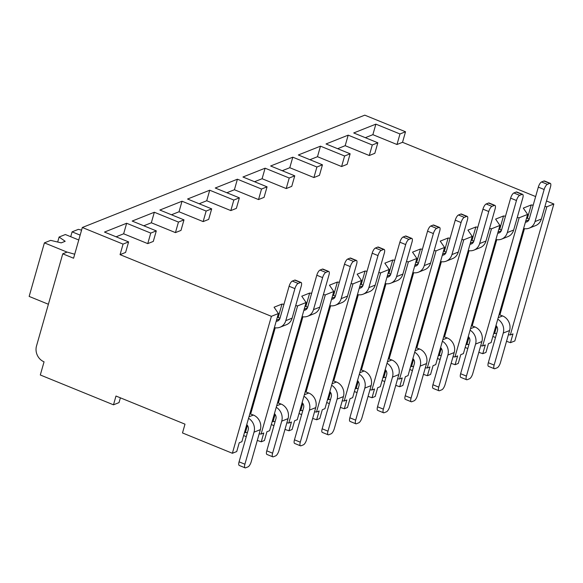 <?xml version="1.0" encoding="UTF-8"?>
<svg xmlns="http://www.w3.org/2000/svg" width="583" height="583" viewBox="0 0 583 583"><rect width="100%" height="100%" fill="white"/><g stroke="black" fill="none" stroke-linecap="round" stroke-linejoin="round"><path stroke-width="0.87" d="M115.981 396.032L113.481 404.813L40.307 374.986L44.06 361.817A12.403 11.099 68.3 0 1 36.503 345.996L62.76 253.816L73.567 258.225L82.327 227.494L123.064 244.102L120.062 254.64L271.394 316.321L232.377 453.275L182.494 432.943L184.993 424.162L115.981 396.032M120.382 397.825L119.019 402.613L113.481 404.813M495.492 337.521L492.861 336.449M244.466 432.652L247.447 432.477M259.165 433.839L261.111 434.065L263.756 433.016L261.257 441.79L264.42 440.537L266.927 431.755L269.572 430.699L306.09 302.519L301.768 296.208L309.675 293.06L311.65 293.285M272.152 421.64L275.14 421.465M286.858 422.828L288.796 423.054L291.449 421.997L288.949 430.779L292.112 429.518L294.612 420.744L297.264 419.687L333.775 291.507L329.461 285.189L337.368 282.048L339.342 282.274M299.844 410.621L302.832 410.454M314.55 411.817L316.489 412.043L319.141 410.986L316.642 419.767L319.805 418.507L322.304 409.725L324.957 408.676L361.467 280.496L357.153 274.178L365.06 271.029L367.035 271.263M327.537 399.61L330.525 399.442M342.243 400.805L344.181 401.024L346.834 399.974L344.334 408.756L347.497 407.495L349.997 398.714L352.649 397.657L389.16 269.484L384.838 263.166L392.753 260.018L394.727 260.251M355.229 388.599L358.217 388.424M369.935 389.787L371.874 390.012L374.526 388.963L372.027 397.737L375.19 396.484L377.689 387.702L380.342 386.646L416.852 258.466L412.531 252.155L420.445 249.007L422.42 249.233M382.922 377.587L385.902 377.412M397.628 378.775L399.566 379.001L402.219 377.944L399.719 386.726L402.882 385.465L405.382 376.691L408.034 375.634L444.545 247.454L440.223 241.136L448.138 237.995L450.112 238.221M410.614 366.576L413.595 366.401M425.32 367.764L427.259 367.99L429.911 366.933L427.412 375.714L430.575 374.454L433.074 365.672L435.727 364.623L472.237 236.443L467.916 230.125L475.83 226.976L477.805 227.21M438.307 355.557L441.287 355.39M453.013 356.752L454.951 356.978L457.604 355.921L455.104 364.703L458.267 363.442L460.767 354.661L463.419 353.611L499.93 225.432L495.608 219.113L503.523 215.965L505.497 216.198M465.999 344.546L468.98 344.371M480.705 345.734L482.644 345.959L485.296 344.91L482.79 353.684L485.96 352.431L488.459 343.649L491.112 342.593L527.622 214.413L523.301 208.102L531.215 204.954L533.183 205.18M493.692 333.534L496.672 333.359M508.391 334.722L510.336 334.948L512.989 333.891L510.482 342.673L514.84 340.946L553.85 203.984L546.49 200.982M232.377 453.275L236.727 451.548L239.234 442.767L241.879 441.71L278.397 313.537L274.076 307.219L281.983 304.071L283.957 304.297M271.394 316.321L278.397 313.537M120.062 254.64L125.6 252.432L128.603 241.901L104.488 232.07L126.642 223.26L123.647 233.798L116.09 236.8M147.754 243.621L153.293 241.42L156.295 230.883L150.757 233.091L147.754 243.621L123.647 233.798M175.447 232.61L180.985 230.409L183.988 219.871L178.449 222.072L175.447 232.61L151.332 222.779L143.782 225.789M203.139 221.598L208.678 219.397L211.68 208.86L206.142 211.061L203.139 221.598L179.025 211.767L171.475 214.77M230.832 210.587L236.37 208.379L239.373 197.848L233.834 200.049L230.832 210.587L206.717 200.756L199.167 203.759M258.524 199.568L264.063 197.367L267.065 186.83L261.527 189.038L258.524 199.568L234.41 189.745L226.86 192.747M286.217 188.557L291.755 186.356L294.758 175.818L289.219 178.019L286.217 188.557L262.102 178.726L254.552 181.736M313.909 177.545L319.448 175.345L322.45 164.807L316.912 167.008L313.909 177.545L289.795 167.715L282.245 170.717M341.602 166.534L347.14 164.326L350.143 153.795L344.604 155.996L341.602 166.534L317.487 156.703L309.937 159.706M369.294 155.515L374.833 153.314L377.828 142.784L372.289 144.985L369.294 155.515L345.18 145.692L337.63 148.694M82.327 227.494L364.783 115.157L405.52 131.765L399.982 133.973L396.987 144.504L372.872 134.673L365.315 137.683M396.987 144.504L402.525 142.303L535.639 196.566M544.908 206.542L546.847 206.768L553.85 203.984M517.216 217.561L519.154 217.78L527.622 214.413M489.523 228.572L491.462 228.798L499.93 225.432M461.831 239.584L463.769 239.81L472.237 236.443M434.138 250.595L436.077 250.821L444.545 247.454M406.446 261.607L408.392 261.833L416.852 258.466M378.753 272.625L380.699 272.851L389.16 269.484M351.061 283.637L353.006 283.863L361.467 280.496M323.368 294.648L325.314 294.874L333.775 291.507M295.676 305.66L297.621 305.886L306.09 302.519M546.847 206.768L510.336 334.948M519.154 217.78L482.644 345.959M491.462 228.798L454.951 356.978M463.769 239.81L427.259 367.99M436.077 250.821L399.566 379.001M408.392 261.833L371.874 390.012M380.699 272.851L344.181 401.024M353.006 283.863L316.489 412.043M325.314 294.874L288.796 423.054M297.621 305.886L261.111 434.065M494.697 333.133L496.65 326.298M499.915 314.827L524.452 228.674M527.426 218.253L531.215 204.954M529.247 218.997L526.58 218.086M509.586 330.532L503.26 333.046L494.129 365.089A4.773 1.611 112.2 0 0 494.311 368.718A4.773 1.611 112.2 0 0 494.858 368.696L497.233 367.749A4.773 1.611 112.2 0 0 500.462 362.575L509.586 330.532A11.449 10.246 68.3 0 0 502.612 315.928L499.07 314.66M544.15 189.504L535.019 221.547L541.352 219.033L550.476 186.983A4.773 1.611 112.2 0 0 550.301 183.353A4.773 1.611 112.2 0 0 549.747 183.383L547.379 184.33A4.773 1.611 112.2 0 0 544.15 189.504L538.328 187.128L529.196 219.179A4.773 4.27 68.3 0 1 526.806 221.912A4.773 4.27 68.3 0 1 525.407 222.189M541.352 219.033A11.449 10.246 68.3 0 1 535.602 225.599L529.277 228.121A11.449 10.246 -111.7 0 0 535.019 221.547M549.747 183.383L543.932 181.007A4.773 1.611 -67.8 0 1 544.478 180.985L550.301 183.353M495.973 325.518A4.773 4.27 68.3 0 1 497.437 330.67L488.314 362.721A4.773 1.611 -67.8 0 0 488.488 366.35L494.311 368.718M538.328 187.128A4.773 1.611 -67.8 0 1 541.556 181.954L543.932 181.007M503.26 333.046A11.449 10.246 -111.7 0 0 497.773 319.192M523.607 228.514A11.449 10.246 -111.7 0 0 529.277 228.121M405.52 131.765L402.525 142.303M510.482 342.673L506.518 341.317M482.79 353.684L478.825 352.329M467.799 348.532L465.168 347.461M455.104 364.703L451.133 363.347M440.107 359.543L437.476 358.472M427.412 375.714L423.44 374.359M412.414 370.555L409.783 369.484M399.719 386.726L395.748 385.37M384.722 381.566L382.091 380.495M372.027 397.737L368.055 396.382M357.029 392.585L354.398 391.514M344.334 408.756L340.363 407.393M329.337 403.596L326.706 402.525M316.642 419.767L312.67 418.412M301.644 414.608L299.021 413.536M288.949 430.779L284.978 429.423M273.952 425.619L271.328 424.548M261.257 441.79L257.285 440.435M246.259 436.638L243.636 435.567M123.064 244.102L128.603 241.901M399.982 133.973L375.875 124.143L372.872 134.673M375.875 124.143L353.721 132.953L377.828 142.784M372.289 144.985L348.182 135.154L326.028 143.965L350.143 153.795M344.604 155.996L320.49 146.165L298.336 154.976L322.45 164.807M316.912 167.008L292.797 157.184L270.643 165.995L294.758 175.818M289.219 178.019L265.105 168.196L242.951 177.006L267.065 186.83M261.527 189.038L237.412 179.207L215.258 188.018L239.373 197.848M233.834 200.049L209.72 190.218L187.566 199.029L211.68 208.86M206.142 211.061L182.027 201.23L159.873 210.04L183.988 219.871M178.449 222.072L154.335 212.248L132.181 221.059L156.295 230.883M150.757 233.091L126.642 223.26M62.76 253.816L67.111 252.082L74.711 254.224M70.718 236.705L72.095 231.852L78.362 229.359L81.576 230.117M80.148 235.131L72.095 231.852M48.389 304.26L29.15 296.419L44.403 242.863L50.67 240.371L61.222 242.871L65.179 241.296L59.102 237.019L65.369 234.526L78.763 239.985M57.681 242.032L59.102 237.019M67.067 252.104L44.403 242.863M348.182 135.154L345.18 145.692M320.49 146.165L317.487 156.703M292.797 157.184L289.795 167.715M265.105 168.196L262.102 178.726M237.412 179.207L234.41 189.745M209.72 190.218L206.717 200.756M182.027 201.23L179.025 211.767M154.335 212.248L151.332 222.779M467.012 344.145L468.958 337.309M472.223 325.839L496.767 239.686M499.733 229.265L503.523 215.965M501.555 230.008L498.888 229.097M481.893 341.543L475.568 344.057L466.436 376.101A4.773 1.611 112.2 0 0 466.619 379.737A4.773 1.611 112.2 0 0 467.165 379.708L469.541 378.761A4.773 1.611 112.2 0 0 472.769 373.586L481.893 341.543A11.449 10.246 68.3 0 0 474.919 326.939L471.377 325.671M516.458 200.516L507.327 232.559L513.659 230.045L522.783 198.001A4.773 1.611 112.2 0 0 522.608 194.365A4.773 1.611 112.2 0 0 522.062 194.394L519.686 195.341A4.773 1.611 112.2 0 0 516.458 200.516L510.635 198.147L501.511 230.19A4.773 4.27 68.3 0 1 499.114 232.93A4.773 4.27 68.3 0 1 497.714 233.2M513.659 230.045A11.449 10.246 68.3 0 1 507.91 236.618L501.584 239.132A11.449 10.246 -111.7 0 0 507.327 232.559M522.062 194.394L516.239 192.026A4.773 1.611 -67.8 0 1 516.786 191.996L522.608 194.365M468.28 336.529A4.773 4.27 68.3 0 1 469.745 341.689L460.621 373.732A4.773 1.611 -67.8 0 0 460.796 377.361L466.619 379.737M510.635 198.147A4.773 1.611 -67.8 0 1 513.863 192.966L516.239 192.026M475.568 344.057A11.449 10.246 -111.7 0 0 470.087 330.204M495.914 239.526A11.449 10.246 -111.7 0 0 501.584 239.132M439.32 355.156L441.265 348.321M444.53 336.85L469.075 250.705M472.041 240.283L475.83 226.976M473.87 241.027L471.195 240.109M454.208 352.555L447.875 355.069L438.744 387.119A4.773 1.611 112.2 0 0 438.926 390.748A4.773 1.611 112.2 0 0 439.473 390.719L441.848 389.772A4.773 1.611 112.2 0 0 445.077 384.598L454.208 352.555A11.449 10.246 68.3 0 0 447.227 337.951L443.685 336.683M488.765 211.527L479.634 243.577L485.967 241.056L495.091 209.013A4.773 1.611 112.2 0 0 494.916 205.384A4.773 1.611 112.2 0 0 494.369 205.413L491.994 206.353A4.773 1.611 112.2 0 0 488.765 211.527L482.943 209.159L473.819 241.202A4.773 4.27 68.3 0 1 471.421 243.942A4.773 4.27 68.3 0 1 470.022 244.211M485.967 241.056A11.449 10.246 68.3 0 1 480.217 247.629L473.892 250.143A11.449 10.246 -111.7 0 0 479.634 243.577M494.369 205.413L488.547 203.037A4.773 1.611 -67.8 0 1 489.093 203.008L494.916 205.384M440.588 347.548A4.773 4.27 68.3 0 1 442.052 352.7L432.929 384.744A4.773 1.611 -67.8 0 0 433.103 388.373L438.926 390.748M482.943 209.159A4.773 1.611 -67.8 0 1 486.171 203.977L488.547 203.037M447.875 355.069A11.449 10.246 -111.7 0 0 442.395 341.215M468.222 250.544A11.449 10.246 -111.7 0 0 473.892 250.143M411.627 366.168L413.573 359.332M416.838 347.869L441.382 261.716M444.348 251.295L448.138 237.995M446.177 252.038L443.503 251.127M426.516 363.566L420.183 366.088L411.059 398.131A4.773 1.611 112.2 0 0 411.234 401.76A4.773 1.611 112.2 0 0 411.78 401.731L414.156 400.791A4.773 1.611 112.2 0 0 417.384 395.609L426.516 363.566A11.449 10.246 68.3 0 0 419.534 348.962L415.992 347.694M461.073 222.546L451.942 254.589L458.274 252.067L467.406 220.024A4.773 1.611 112.2 0 0 467.223 216.395A4.773 1.611 112.2 0 0 466.677 216.424L464.301 217.364A4.773 1.611 112.2 0 0 461.073 222.546L455.25 220.17L446.126 252.213A4.773 4.27 68.3 0 1 443.729 254.953A4.773 4.27 68.3 0 1 442.329 255.223M458.274 252.067A11.449 10.246 68.3 0 1 452.525 258.641L446.199 261.162A11.449 10.246 -111.7 0 0 451.942 254.589M466.677 216.424L460.854 214.048A4.773 1.611 -67.8 0 1 461.408 214.019L467.223 216.395M412.895 358.56A4.773 4.27 68.3 0 1 414.36 363.712L405.236 395.755A4.773 1.611 -67.8 0 0 405.411 399.391L411.234 401.76M455.25 220.17A4.773 1.611 -67.8 0 1 458.478 214.996L460.854 214.048M420.183 366.088A11.449 10.246 -111.7 0 0 414.702 352.234M440.529 261.556A11.449 10.246 -111.7 0 0 446.199 261.162M383.935 377.186L385.88 370.343M389.145 358.88L413.69 272.727M416.656 262.306L420.445 249.007M418.485 263.05L415.81 262.139M398.823 374.577L392.49 377.099L383.366 409.142A4.773 1.611 112.2 0 0 383.541 412.771A4.773 1.611 112.2 0 0 384.088 412.749L386.463 411.802A4.773 1.611 112.2 0 0 389.692 406.628L398.823 374.577A11.449 10.246 68.3 0 0 391.842 359.981L388.3 358.713M433.38 233.557L424.249 265.6L430.582 263.086L439.713 231.036A4.773 1.611 112.2 0 0 439.531 227.406A4.773 1.611 112.2 0 0 438.984 227.436L436.609 228.383A4.773 1.611 112.2 0 0 433.38 233.557L427.558 231.181L418.434 263.224A4.773 4.27 68.3 0 1 416.036 265.965A4.773 4.27 68.3 0 1 414.644 266.242M430.582 263.086A11.449 10.246 68.3 0 1 424.832 269.652L418.507 272.174A11.449 10.246 -111.7 0 0 424.249 265.6M438.984 227.436L433.162 225.06A4.773 1.611 -67.8 0 1 433.716 225.038L439.531 227.406M385.203 369.571A4.773 4.27 68.3 0 1 386.675 374.723L377.544 406.774A4.773 1.611 -67.8 0 0 377.718 410.403L383.541 412.771M427.558 231.181A4.773 1.611 -67.8 0 1 430.786 226.007L433.162 225.06M392.49 377.099A11.449 10.246 -111.7 0 0 387.01 363.245M412.837 272.567A11.449 10.246 -111.7 0 0 418.507 272.174M356.242 388.198L358.188 381.362M361.453 369.892L385.997 283.739M388.963 273.318L392.753 260.018M390.792 274.061L388.118 273.15M371.131 385.596L364.798 388.11L355.674 420.154A4.773 1.611 112.2 0 0 355.849 423.79A4.773 1.611 112.2 0 0 356.402 423.761L358.771 422.813A4.773 1.611 112.2 0 0 361.999 417.639L371.131 385.596A11.449 10.246 68.3 0 0 364.149 370.992L360.607 369.724M405.688 244.569L396.564 276.612L402.889 274.097L412.021 242.054A4.773 1.611 112.2 0 0 411.838 238.418A4.773 1.611 112.2 0 0 411.292 238.447L408.916 239.394A4.773 1.611 112.2 0 0 405.688 244.569L399.865 242.2L390.741 274.243A4.773 4.27 68.3 0 1 388.344 276.976A4.773 4.27 68.3 0 1 386.952 277.253M402.889 274.097A11.449 10.246 68.3 0 1 397.147 280.671L390.814 283.185A11.449 10.246 -111.7 0 0 396.564 276.612M411.292 238.447L405.469 236.079A4.773 1.611 -67.8 0 1 406.023 236.049L411.838 238.418M357.51 380.582A4.773 4.27 68.3 0 1 358.982 385.742L349.851 417.785A4.773 1.611 -67.8 0 0 350.026 421.414L355.849 423.79M399.865 242.2A4.773 1.611 -67.8 0 1 403.093 237.019L405.469 236.079M364.798 388.11A11.449 10.246 -111.7 0 0 359.317 374.257M385.144 283.578A11.449 10.246 -111.7 0 0 390.814 283.185M328.55 399.209L330.495 392.374M333.76 380.903L358.305 294.75M361.271 284.329L365.06 271.029M363.1 285.08L360.425 284.161M343.438 396.608L337.105 399.122L327.981 431.172A4.773 1.611 112.2 0 0 328.156 434.801A4.773 1.611 112.2 0 0 328.71 434.772L331.078 433.825A4.773 1.611 112.2 0 0 334.307 428.651L343.438 396.608A11.449 10.246 68.3 0 0 336.464 382.003L332.915 380.735M377.995 255.58L368.871 287.623L375.197 285.109L384.328 253.066A4.773 1.611 112.2 0 0 384.146 249.437A4.773 1.611 112.2 0 0 383.599 249.458L381.224 250.406A4.773 1.611 112.2 0 0 377.995 255.58L372.18 253.211L363.049 285.255A4.773 4.27 68.3 0 1 360.651 287.995A4.773 4.27 68.3 0 1 359.259 288.264M375.197 285.109A11.449 10.246 68.3 0 1 369.454 291.682L363.122 294.196A11.449 10.246 -111.7 0 0 368.871 287.623M383.599 249.458L377.777 247.09A4.773 1.611 -67.8 0 1 378.331 247.061L384.146 249.437M329.825 391.601A4.773 4.27 68.3 0 1 331.29 396.753L322.159 428.796A4.773 1.611 -67.8 0 0 322.333 432.426L328.156 434.801M372.18 253.211A4.773 1.611 -67.8 0 1 375.408 248.03L377.777 247.09M337.105 399.122A11.449 10.246 -111.7 0 0 331.625 385.268M357.452 294.597A11.449 10.246 -111.7 0 0 363.122 294.196M300.857 410.221L302.803 403.385M306.075 391.922L330.612 305.769M333.578 295.348L337.368 282.048M335.407 296.091L332.733 295.18M315.746 407.619L309.413 410.14L300.289 442.184A4.773 1.611 112.2 0 0 300.464 445.813A4.773 1.611 112.2 0 0 301.017 445.784L303.386 444.844A4.773 1.611 112.2 0 0 306.614 439.662L315.746 407.619A11.449 10.246 68.3 0 0 308.771 393.015L305.222 391.747M350.303 266.599L341.179 298.642L347.504 296.12L356.636 264.077A4.773 1.611 112.2 0 0 356.461 260.448A4.773 1.611 112.2 0 0 355.907 260.477L353.531 261.417A4.773 1.611 112.2 0 0 350.303 266.599L344.487 264.223L335.356 296.266A4.773 4.27 68.3 0 1 332.959 299.006A4.773 4.27 68.3 0 1 331.567 299.276M347.504 296.12A11.449 10.246 68.3 0 1 341.762 302.694L335.429 305.215A11.449 10.246 -111.7 0 0 341.179 298.642M355.907 260.477L350.084 258.101A4.773 1.611 -67.8 0 1 350.638 258.072L356.461 260.448M302.132 402.613A4.773 4.27 68.3 0 1 303.597 407.765L294.466 439.808A4.773 1.611 -67.8 0 0 294.641 443.444L300.464 445.813M344.487 264.223A4.773 1.611 -67.8 0 1 347.716 259.049L350.084 258.101M309.413 410.14A11.449 10.246 -111.7 0 0 303.932 396.28M329.759 305.609A11.449 10.246 -111.7 0 0 335.429 305.215M273.165 421.239L275.11 414.396M278.382 402.933L302.92 316.78M305.886 306.359L309.675 293.06M307.715 307.103L305.04 306.192M288.053 418.63L281.727 421.152L272.596 453.195A4.773 1.611 112.2 0 0 272.771 456.824A4.773 1.611 112.2 0 0 273.325 456.795L275.693 455.855A4.773 1.611 112.2 0 0 278.922 450.681L288.053 418.63A11.449 10.246 68.3 0 0 281.079 404.034L277.53 402.766M322.61 277.61L313.486 309.653L319.812 307.139L328.943 275.089A4.773 1.611 112.2 0 0 328.768 271.459A4.773 1.611 112.2 0 0 328.214 271.489L325.839 272.429A4.773 1.611 112.2 0 0 322.61 277.61L316.795 275.234L307.664 307.277A4.773 4.27 68.3 0 1 305.273 310.018A4.773 4.27 68.3 0 1 303.874 310.294M319.812 307.139A11.449 10.246 68.3 0 1 314.069 313.705L307.737 316.226A11.449 10.246 -111.7 0 0 313.486 309.653M328.214 271.489L322.392 269.113A4.773 1.611 -67.8 0 1 322.946 269.091L328.768 271.459M274.44 413.624A4.773 4.27 68.3 0 1 275.905 418.776L266.774 450.819A4.773 1.611 -67.8 0 0 266.956 454.456L272.771 456.824M316.795 275.234A4.773 1.611 -67.8 0 1 320.023 270.06L322.392 269.113M281.727 421.152A11.449 10.246 -111.7 0 0 276.24 407.298M302.067 316.62A11.449 10.246 -111.7 0 0 307.737 316.226M245.472 432.251L247.418 425.415M250.69 413.945L275.227 327.792M278.2 317.371L281.983 304.071M280.022 318.114L277.348 317.203M260.361 429.649L254.035 432.163L244.904 464.206A4.773 1.611 112.2 0 0 245.079 467.843A4.773 1.611 112.2 0 0 245.632 467.814L248.008 466.866A4.773 1.611 112.2 0 0 251.237 461.692L260.361 429.649A11.449 10.246 68.3 0 0 253.386 415.045L249.837 413.777M294.918 288.621L285.794 320.665L292.119 318.15L301.251 286.107A4.773 1.611 112.2 0 0 301.076 282.471A4.773 1.611 112.2 0 0 300.522 282.5L298.146 283.447A4.773 1.611 112.2 0 0 294.918 288.621L289.102 286.246L279.971 318.296A4.773 4.27 68.3 0 1 277.581 321.029A4.773 4.27 68.3 0 1 276.182 321.306M292.119 318.15A11.449 10.246 68.3 0 1 286.377 324.724L280.044 327.238A11.449 10.246 -111.7 0 0 285.794 320.665M300.522 282.5L294.699 280.131A4.773 1.611 -67.8 0 1 295.253 280.102L301.076 282.471M246.747 424.635A4.773 4.27 68.3 0 1 248.212 429.795L239.081 461.838A4.773 1.611 -67.8 0 0 239.263 465.467L245.079 467.843M289.102 286.246A4.773 1.611 -67.8 0 1 292.331 281.072L294.699 280.131M254.035 432.163A11.449 10.246 -111.7 0 0 248.547 418.31M274.382 327.631A11.449 10.246 -111.7 0 0 280.044 327.238M528.963 219.813L525.713 221.103M494.129 365.089L488.314 362.721M502.612 315.928L498.21 317.677M547.379 184.33L541.556 181.954M501.271 230.824L498.028 232.121M466.436 376.101L460.621 373.732M474.919 326.939L470.517 328.688M519.686 195.341L513.863 192.966M473.585 241.836L470.335 243.133M438.744 387.119L432.929 384.744M447.227 337.951L442.825 339.707M491.994 206.353L486.171 203.977M445.893 252.854L442.643 254.144M411.059 398.131L405.236 395.755M419.534 348.962L415.132 350.718M464.301 217.364L458.478 214.996M418.2 263.866L414.95 265.156M383.366 409.142L377.544 406.774M391.842 359.981L387.44 361.73M436.609 228.383L430.786 226.007M390.508 274.877L387.258 276.174M355.674 420.154L349.851 417.785M364.149 370.992L359.747 372.741M408.916 239.394L403.093 237.019M362.815 285.889L359.565 287.186M327.981 431.172L322.159 428.796M336.464 382.003L332.055 383.76M381.224 250.406L375.408 248.03M335.123 296.907L331.873 298.197M300.289 442.184L294.466 439.808M308.771 393.015L304.362 394.771M353.531 261.417L347.716 259.049M307.43 307.919L304.18 309.209M272.596 453.195L266.774 450.819M281.079 404.034L276.67 405.783M325.839 272.429L320.023 270.06M279.738 318.93L276.488 320.22M244.904 464.206L239.081 461.838M253.386 415.045L248.977 416.794M298.146 283.447L292.331 281.072"/></g></svg>
